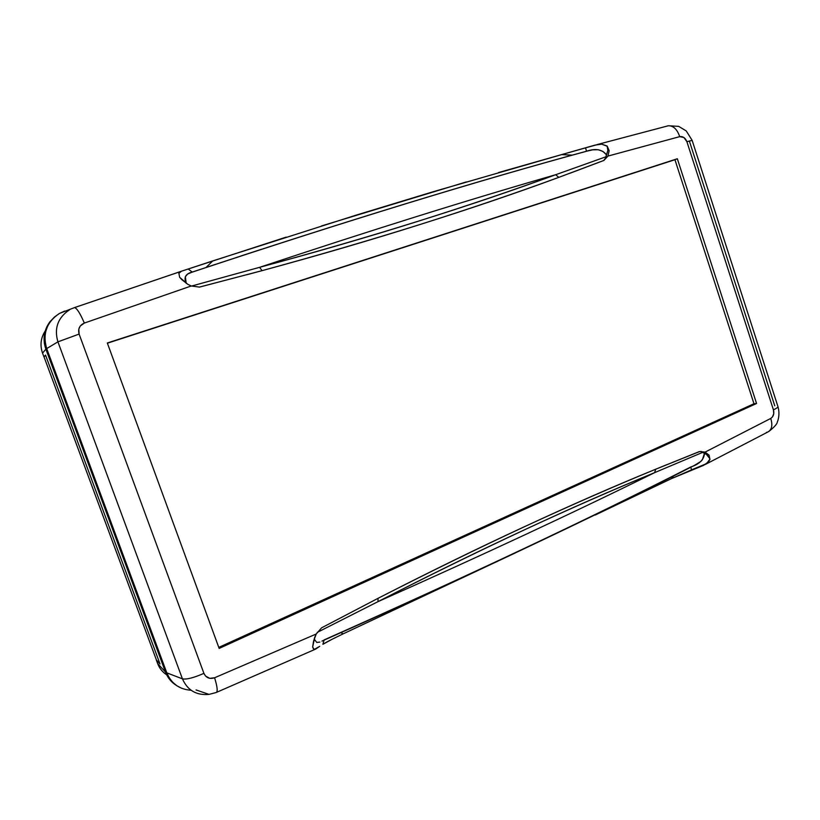 <?xml version="1.0" encoding="UTF-8"?>
<svg xmlns="http://www.w3.org/2000/svg" width="820" height="820" viewBox="0 0 820 820"><rect width="100%" height="100%" fill="white"/><g stroke="black" fill="none" stroke-linecap="round" stroke-linejoin="round"><path stroke-width="1.23" d="M216.152 692.531L209.018 694.386C196.41 695.544 187.544 690.368 182.429 678.847L166.808 672.861L46.699 348.572L57.923 341.848L46.699 348.572L45.213 342.924L44.885 337.143L45.725 331.434L47.693 326.022L50.707 321.112L54.653 316.879L59.388 313.486L64.718 311.046L59.46 313.445C46.637 322.024 42.373 333.74 46.699 348.572L166.808 672.861L182.429 678.847C186.54 679.657 193.694 677.832 203.913 673.364C206.107 677.884 209.664 679.349 214.594 677.771C217.392 686.883 217.915 691.803 216.152 692.531C217.915 691.803 217.392 686.883 214.594 677.771L316.243 633.993L313.588 641.025L312.645 647.093L313.394 648.712L312.645 647.093L314.654 637.468L316.243 633.993L321.604 627.812L378.051 598.313L321.604 627.812L316.243 633.993L214.594 677.771L209.746 678.335L205.605 676.09L203.913 673.364L79.109 334.078L78.823 329.056L80.257 326.032L84.337 323.07L191.265 285.975L199.424 287.092L262.062 270.651L199.424 287.092L191.265 285.975L187.749 284.294L179.641 277.293L178.873 273.285L179.652 277.303L178.873 273.285L181.517 271.184L286.139 237.134M246.697 274.772L262.062 270.651C318.713 255.297 371.603 239.84 420.752 224.28C469.891 208.721 515.913 193.079 558.809 177.356L603.909 160.433L607.938 156.087L679.718 136.643L683.941 137.545L686.883 141.675L773.434 409.867L773.762 413.7L772.399 417.042L770.749 418.436L705.108 452.097L699.583 451.574L655.713 469.214C614.18 486.27 570.371 505.458 524.287 526.778C478.203 548.098 429.454 571.94 378.051 598.313C480.448 545.997 572.995 502.967 655.713 469.214L699.583 451.574L705.108 452.097L709.044 455.131L709.976 459.415L706.604 463.618L709.976 459.415L709.249 457.457L706.409 454.393L700.721 451.43M107.317 342.986L219.155 648.415L756.563 403.501L677.341 158.752L107.317 342.986L677.341 158.752L756.563 403.501L753.98 403.737L674.942 159.715L677.341 158.752L107.399 343.19L674.942 159.715L753.98 403.737L756.563 403.501L219.155 648.415L107.317 342.986M191.521 286.067L259.591 267.33C369.779 230.666 468.466 199.793 555.653 174.732C468.466 199.793 369.779 230.666 259.591 267.33C316.089 252.109 368.846 236.785 417.882 221.338C466.908 205.892 512.828 190.353 555.653 174.732L605.857 156.815L605.396 158.762L603.735 160.494L605.765 157.799L607.856 150.419L607.784 148.215L607.159 146.032L601.654 144.156L607.159 146.032L609.168 150.706L607.938 156.087L679.718 136.643C677.187 129.334 673.415 125.696 668.392 125.757L666.783 126.157L668.392 125.757C673.415 125.696 677.187 129.334 679.718 136.643C682.947 136.192 685.346 137.862 686.883 141.675L692.141 140.384L686.883 141.675L773.434 409.867C776.314 408.514 777.821 407.437 777.965 406.648L777.965 406.648C777.821 407.448 776.304 408.514 773.434 409.867C774.377 413.741 773.485 416.601 770.749 418.436C772.84 425.324 771.845 429.864 767.766 432.048C771.845 429.864 772.84 425.324 770.749 418.436L705.108 452.097L709.044 455.131L709.976 459.415L708.593 461.732L703.847 465.237L671.529 478.583L595.115 515.073M319.718 646.324L314.173 649.481L312.656 647.072L314.173 649.481L313.394 648.712L314.173 649.481L315.444 649.245L319.718 646.324M327.2 641.783L322.885 644.305L324.095 640.143L322.885 644.305L332.336 639.149L327.2 641.783M343.149 633.85L332.336 639.149L343.149 633.85L340.935 632.681L343.149 633.85L515.595 552.803M321.532 225.93L466.375 181.917M181.394 271.225L74.579 307.582C76.998 308.361 80.257 313.527 84.337 323.07L191.265 285.975L187.749 284.294L181.825 279.64L179.641 277.293L178.873 273.285L181.517 271.184L188.18 269.001L192.239 272.076C343.928 221.707 475.364 181.415 586.556 151.218C475.364 181.415 343.928 221.707 192.239 272.076L187.657 274.054L185.361 276.688L186.212 283.32C183.516 277.488 185.525 273.747 192.239 272.076L188.18 269.001L212.8 260.893L206.046 267.484L215.609 264.317M498.56 172.548L595.002 145.109L601.654 144.156L607.159 146.032L609.168 150.706L607.938 156.087L603.909 160.433L570.279 173.133M689.558 141.655L774.756 405.808M667.275 126.003L668.156 125.808M208.639 694.437C196.195 695.421 187.462 690.225 182.429 678.847C186.54 679.657 193.694 677.832 203.913 673.364L79.109 334.078L57.923 341.848L182.429 678.847L57.923 341.848C53.987 328.308 57.851 317.627 69.526 309.806L69.218 309.981C57.769 317.842 54.007 328.461 57.923 341.848L79.109 334.078C77.767 328.963 79.509 325.294 84.337 323.07C80.257 313.527 76.998 308.361 74.579 307.582L74.312 307.623M181.64 688.287L176.823 685.725L172.641 682.199L169.258 677.863L166.808 672.861C171.359 683.654 179.447 689.446 191.07 690.245M261.58 249.249L206.025 267.494L212.8 260.893L356.167 215.127L433.718 191.572L561.71 154.611L572.339 155.144L561.71 154.611L585.521 147.866L586.556 151.218C595.505 148.174 602.136 149.353 606.451 154.765L602.915 151.444L598.303 149.732L592.655 149.824L586.556 151.218L585.521 147.866L598.354 144.34L601.654 144.156L607.149 146.237L607.856 150.419L605.857 156.815L555.653 174.732L558.809 177.356L603.694 160.525M321.942 641.096C467.236 576.583 591.312 518.066 694.161 465.534L700.772 461.496L702.402 459.702L704.472 453.316C704.042 459.6 699.429 464.181 690.635 467.041C589.119 518.814 466.969 576.429 324.177 639.877M666.824 464.663L655.713 469.214L654.616 472.648C613.206 489.714 569.551 508.902 523.642 530.202C477.722 551.511 429.167 575.322 377.969 601.654C481.986 555.365 574.195 512.367 654.616 472.648C574.195 512.367 481.986 555.365 377.969 601.654L317.217 632.415L377.969 601.654L378.051 598.313L377.969 601.654C479.946 549.42 572.155 506.422 654.616 472.648L702.894 452.281L654.616 472.648L655.713 469.214L699.347 451.584M671.529 478.583L673.497 475.979L671.529 478.583L691.619 469.819L690.727 467.277L691.619 469.819L706.604 463.618L709.853 459.261L709.638 458.359L706.409 454.393L701.561 451.523M314.132 639.026L316.786 642.449L319.82 642.08M767.766 432.048L766.444 432.417M218.786 647.39L753.98 403.737L218.786 647.39M555.653 174.732L558.809 177.356C473.601 208.823 374.678 239.922 262.062 270.651L259.591 267.33C371.911 236.867 470.598 206.004 555.653 174.732M199.301 287.154L262.062 270.651L259.591 267.33L191.921 285.954M240.67 256.065L260.668 249.546M314.839 640.522L314.121 639.067M583.789 152.018L586.556 151.218M157.44 663.031L156.312 659.977L159.992 663.913L45.53 355.08L159.992 663.913L156.312 659.977L157.645 663.575L165.476 672.031L45.879 349.176L42.537 353.123L43.931 356.874L45.53 355.08L43.931 356.874L42.589 353.266M45.213 331.003C40.744 337.891 39.852 345.261 42.537 353.123L45.879 349.176C42.599 339.49 43.829 330.511 49.579 322.229L54.243 317.258L49.866 321.84L46.863 326.729L44.905 332.12L44.075 337.799L44.403 343.559L45.879 349.176L165.476 672.031L167.915 677.002L171.288 681.328L176.546 685.53C171.38 682.342 167.7 677.843 165.476 672.031L157.645 663.575C159.47 668.351 162.473 672.092 166.675 674.798C162.473 672.092 159.47 668.351 157.645 663.575M42.537 353.123C39.903 345.466 40.703 338.25 44.915 331.454M159.962 663.81L156.446 660.059L44.013 356.823L45.541 355.111L44.054 356.946L156.446 660.059L159.962 663.81M156.241 659.516L156.446 660.059L156.241 659.516M59.46 313.445L74.548 307.582L180.687 271.502M196.072 689.938L209.018 694.386L216.121 692.531M589.621 150.419C477.23 180.871 344.164 221.646 190.414 272.732M705.477 464.366L767.684 432.089M768.781 431.515C774.469 427.005 777.329 423.766 777.36 421.787C777.872 421.152 780.209 414.407 777.965 406.648L692.111 140.292L686.237 130.933L678.652 126.352L668.31 125.767L597.103 144.576M216.664 692.295L314.777 649.471"/></g></svg>
